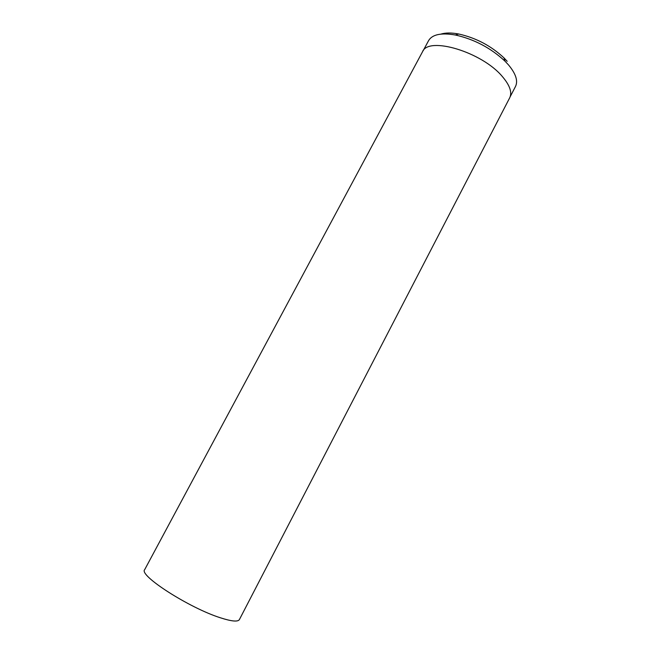 <?xml version="1.0" encoding="UTF-8"?>
<svg xmlns="http://www.w3.org/2000/svg" width="660" height="660" viewBox="0 0 660 660"><rect width="100%" height="100%" fill="white"/><g stroke="black" fill="none" stroke-linecap="round" stroke-linejoin="round"><path stroke-width="0.99" d="M423.06 50.919L428.579 40.631C432.259 34.452 441.185 32.571 455.359 35.005C474.268 39.262 490.817 47.99 505.007 61.182L508.538 64.952C515.856 73.755 518.174 80.924 515.501 86.46L510.13 96.822M502.483 76.692C509.883 85.404 512.284 92.458 509.685 97.845L239.398 619.575C237.938 621.992 231.652 621.415 220.514 617.826C189.28 608.017 138.402 575.239 144.688 569.638L422.474 51.859C428.092 35.937 482.08 51.934 502.483 76.692M440.938 34.097C445.525 32.678 451.448 32.645 458.692 33.998C475.942 37.859 491.032 45.812 503.959 57.865L507.185 61.314M458.692 33.998L455.359 35.005M503.959 57.865L505.007 61.182"/></g></svg>
